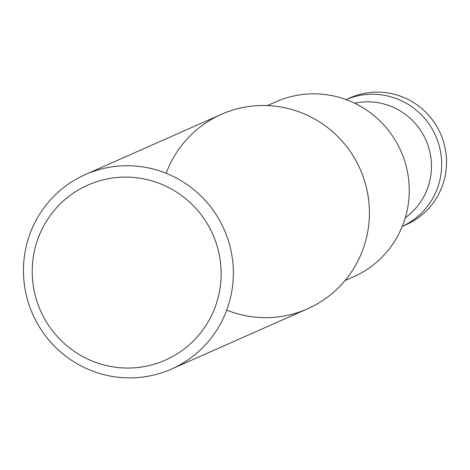 <?xml version="1.0" encoding="UTF-8"?>
<svg xmlns="http://www.w3.org/2000/svg" width="470" height="470" viewBox="0 0 470 470"><rect width="100%" height="100%" fill="white"/><g stroke="black" fill="none" stroke-linecap="round" stroke-linejoin="round"><path stroke-width="0.7" d="M217.246 246.509A95.721 94.212 -113.9 0 0 58.145 206.066A95.721 94.212 -113.9 0 0 104.669 365.155A95.721 94.212 -113.9 0 0 217.246 246.509M229.031 242.855A106.361 104.681 -113.9 0 0 85.352 174.558A106.361 104.681 -113.9 0 0 32.689 314.189A106.361 104.681 -113.9 0 0 171.468 369.068A106.361 104.681 -113.9 0 0 229.031 242.855M171.468 369.068L307.521 308.837A106.361 104.681 -113.9 0 0 365.09 182.618A106.361 104.681 -113.9 0 0 221.411 114.328L85.352 174.558M166.151 173.283A106.361 104.681 66.1 0 1 301.534 112.782A106.361 104.681 66.1 0 1 362.529 250.557A106.361 104.681 66.1 0 1 226.728 310.112M267.436 105.58L276.037 101.773A95.721 94.212 66.1 0 1 400.934 151.164A95.721 94.212 66.1 0 1 353.54 276.83L344.939 280.637M346.102 99.599L350.027 97.86A69.349 68.25 66.1 0 1 440.507 133.644A69.349 68.25 66.1 0 1 406.174 224.684L402.244 226.422M346.114 99.605A69.349 68.25 66.1 0 1 435.649 135.795A69.349 68.25 66.1 0 1 402.25 226.411M354.633 103.212A63.897 62.886 66.1 0 1 425.914 140.107A63.897 62.886 66.1 0 1 405.305 217.68"/></g></svg>
